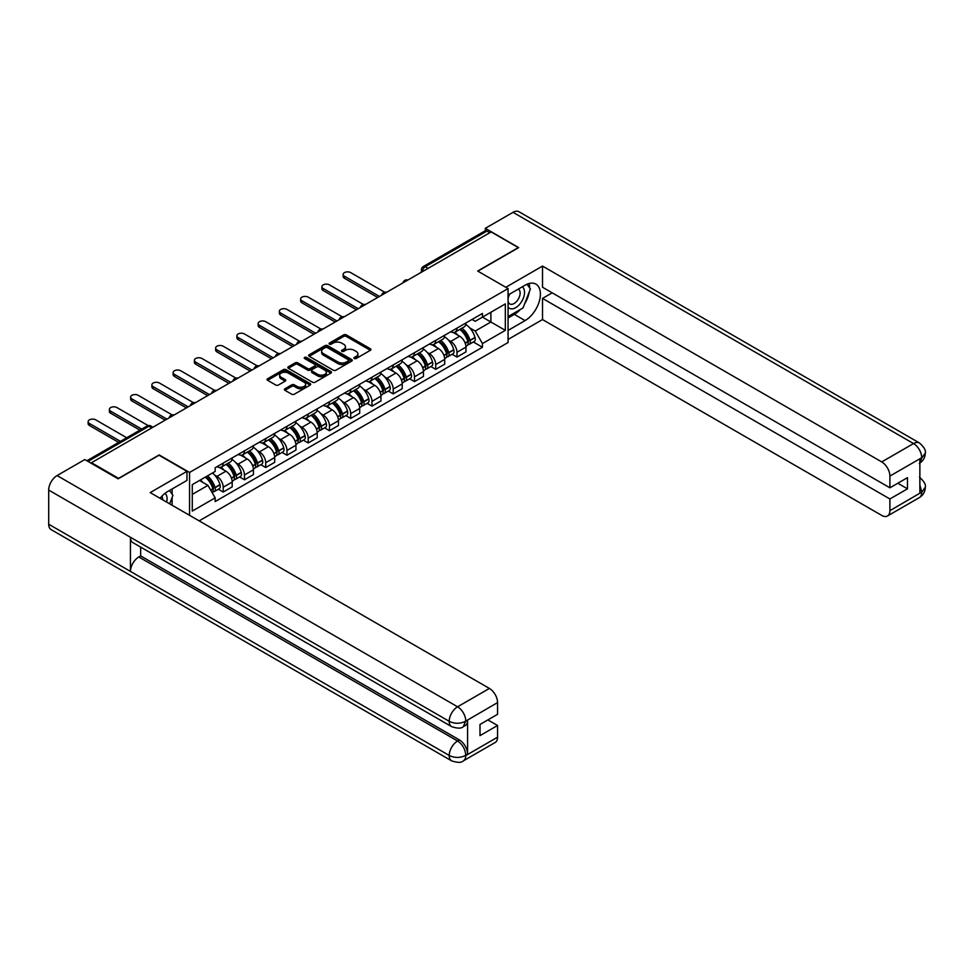 <?xml version="1.0" encoding="UTF-8"?>
<svg xmlns="http://www.w3.org/2000/svg" width="974" height="974" viewBox="0 0 974 974"><rect width="100%" height="100%" fill="white"/><g stroke="black" fill="none" stroke-linecap="round" stroke-linejoin="round"><path stroke-width="1.46" d="M354.293 358.517A1.327 0.767 0 0 0 356.167 358.517L370.376 350.323A1.887 1.096 0 0 0 370.924 349.544A1.887 1.096 0 0 0 370.376 348.777L346.306 334.873A1.887 1.096 0 0 0 343.627 334.873L329.419 343.079A1.327 0.767 0 0 0 331.294 344.163L333.132 343.104A6.051 3.494 0 0 1 341.691 343.104L343.7 344.26A6.051 3.494 0 0 1 345.466 346.732A6.051 3.494 0 0 1 343.7 349.203L341.862 350.263A1.327 0.767 0 0 0 343.737 351.346L345.575 350.275A6.051 3.494 0 0 1 354.122 350.275L356.131 351.444A6.051 3.494 0 0 1 357.908 353.903A6.051 3.494 0 0 1 356.131 356.374L354.293 357.446A1.327 0.767 0 0 0 354.293 358.517L354.293 357.446M284.932 388.76A1.887 1.096 0 0 0 284.371 389.539A1.887 1.096 0 0 0 284.932 390.306L291.689 394.202A1.887 1.096 0 0 0 294.355 394.202L310.134 385.095A1.887 1.096 0 0 0 310.694 384.328A1.887 1.096 0 0 0 310.134 383.549L286.064 369.657A1.887 1.096 0 0 0 283.397 369.657L267.619 378.764A1.887 1.096 0 0 0 267.059 379.543A1.887 1.096 0 0 0 267.619 380.31L275.776 385.022A1.887 1.096 0 0 0 278.442 385.022L285.199 381.126A1.887 1.096 0 0 0 285.747 380.347A1.887 1.096 0 0 0 285.199 379.58L281.157 377.242A5.053 2.922 0 0 1 279.672 375.173A5.053 2.922 0 0 1 282.789 372.482A5.053 2.922 0 0 1 288.304 373.115L304.156 382.258A5.053 2.922 0 0 1 305.629 384.328A5.053 2.922 0 0 1 302.512 387.019A5.053 2.922 0 0 1 296.997 386.386L294.355 384.864A1.887 1.096 0 0 0 291.689 384.864L284.932 388.76L284.932 390.306L291.689 386.434L291.689 384.864M189.553 472.463L159.176 454.919L118.585 478.356L91.471 462.711L491.164 231.946L518.278 247.603L477.674 271.04L508.063 288.584L189.553 472.463L189.553 515.331M333.266 370.193A1.887 1.096 0 0 0 335.945 370.193L351.724 361.086A1.887 1.096 0 0 0 352.271 360.319A1.887 1.096 0 0 0 351.724 359.54L327.654 345.648A1.887 1.096 0 0 0 324.975 345.648L309.196 354.755A1.887 1.096 0 0 0 308.648 355.534A1.887 1.096 0 0 0 309.196 356.301L333.266 370.193M305.118 358.809A1.327 0.767 0 0 1 306.457 358.992L330.904 373.103L315.15 382.198A1.887 1.096 0 0 1 312.471 382.198L288.401 368.306L295.159 364.434L295.159 362.864L288.401 366.76A1.887 1.096 0 0 0 287.854 367.539A1.887 1.096 0 0 0 288.401 368.306L288.401 366.76M295.159 364.434A1.887 1.096 0 0 1 297.837 364.434L297.837 362.864A1.887 1.096 0 0 0 295.159 362.864M297.837 362.864L307.589 368.501A1.887 1.096 0 0 0 310.268 368.501L314.748 365.907A1.887 1.096 0 0 0 315.308 365.14A1.887 1.096 0 0 0 314.748 364.373L304.582 358.505A1.327 0.767 0 0 1 306.457 357.421L330.929 371.544A1.887 1.096 0 0 1 331.477 372.324A1.887 1.096 0 0 1 330.929 373.091L330.929 371.544M199.159 520.871L508.063 342.531L508.063 288.584M91.471 462.711L91.471 463.417M428.097 268.361L425.236 266.718A3.847 2.228 60 0 0 423.3 266.523L485.015 230.899A3.847 2.228 60 0 1 486.939 231.082L425.236 266.718A3.847 2.228 120 0 0 422.509 271.429L422.509 271.588M489.8 232.737L486.939 231.082M456.976 328.141A8.863 5.114 60 0 1 455.138 332.122L464.123 326.923A8.863 5.114 -120 0 0 465.962 322.954M448.442 340.121L450.706 341.436A8.863 5.114 60 0 1 456.976 352.284L465.962 347.097A8.863 5.114 -120 0 0 459.691 336.237L453.263 332.524M465.962 347.097L465.962 351.894L456.976 357.081L452.094 354.268M455.138 332.122A8.863 5.114 60 0 1 450.779 331.72M456.976 352.284L456.976 357.081M435.719 340.413A8.863 5.114 60 0 1 433.88 344.382L442.878 339.196A8.863 5.114 -120 0 0 444.716 335.214M430.849 366.541L435.719 369.353L444.716 364.166L444.716 359.369A8.863 5.114 -120 0 0 438.446 348.509L432.006 344.796M433.88 344.382A8.863 5.114 60 0 1 429.522 343.992M427.184 352.393L429.449 353.696A8.863 5.114 60 0 1 435.719 364.556L435.719 369.353M414.474 352.673A8.863 5.114 60 0 1 412.635 356.654L421.62 351.468A8.863 5.114 -120 0 0 423.459 347.487M409.591 378.801L414.474 381.625L423.459 376.427L423.459 371.63A8.863 5.114 -120 0 0 417.189 360.782L410.76 357.068M412.635 356.654A8.863 5.114 60 0 1 408.276 356.253M405.939 364.666L408.203 365.968A8.863 5.114 60 0 1 414.474 376.828L414.474 381.625M393.216 364.946A8.863 5.114 60 0 1 391.378 368.927L400.375 363.74A8.863 5.114 -120 0 0 402.213 359.759M388.346 391.073L393.216 393.886L402.213 388.699L402.213 383.902A8.863 5.114 -120 0 0 395.943 373.054L389.503 369.329M391.378 368.927A8.863 5.114 60 0 1 387.019 368.525M384.681 376.926L386.946 378.241A8.863 5.114 60 0 1 393.216 389.089L393.216 393.886M371.971 377.218A8.863 5.114 60 0 1 370.132 381.199L379.117 376.001A8.863 5.114 -120 0 0 380.956 372.031M367.088 403.346L371.971 406.158L380.956 400.971L380.956 396.174A8.863 5.114 -120 0 0 374.686 385.314L368.257 381.601M370.132 381.199A8.863 5.114 60 0 1 365.774 380.797M363.436 389.198L365.7 390.513A8.863 5.114 60 0 1 371.971 401.361L371.971 406.158M350.713 389.49A8.863 5.114 60 0 1 348.875 393.459L357.872 388.273A8.863 5.114 -120 0 0 359.71 384.292M345.843 415.618L350.713 418.43L359.71 413.244L359.71 408.447A8.863 5.114 -120 0 0 353.44 397.587L347 393.873M348.875 393.459A8.863 5.114 60 0 1 344.516 393.07M342.178 401.471L344.443 402.773A8.863 5.114 60 0 1 350.713 413.633L350.713 418.43M329.468 401.751A8.863 5.114 60 0 1 327.629 405.732L336.614 400.545A8.863 5.114 -120 0 0 338.453 396.564M324.586 427.878L329.468 430.703L338.453 425.504L338.453 420.707A8.863 5.114 -120 0 0 332.183 409.859L325.754 406.146M327.629 405.732A8.863 5.114 60 0 1 323.271 405.33M320.933 413.743L323.198 415.046A8.863 5.114 60 0 1 329.468 425.906L329.468 430.703M308.21 414.023A8.863 5.114 60 0 1 306.372 418.004L315.369 412.818A8.863 5.114 -120 0 0 317.207 408.837M303.34 440.151L308.21 442.963L317.207 437.776L317.207 432.98A8.863 5.114 -120 0 0 310.937 422.132L304.497 418.406M306.372 418.004A8.863 5.114 60 0 1 302.013 417.603M299.675 426.003L301.94 427.318A8.863 5.114 60 0 1 308.21 438.166L308.21 442.963M286.965 426.295A8.863 5.114 60 0 1 285.126 430.277L294.111 425.078A8.863 5.114 -120 0 0 295.95 421.109M282.083 452.423L286.965 455.235L295.95 450.049L295.95 445.252A8.863 5.114 -120 0 0 289.68 434.392L283.251 430.678M285.126 430.277A8.863 5.114 60 0 1 280.768 429.875M278.43 438.276L280.695 439.591A8.863 5.114 60 0 1 286.965 450.438L286.965 455.235M265.707 438.568A8.863 5.114 60 0 1 263.869 442.537L272.866 437.35A8.863 5.114 -120 0 0 274.705 433.369M260.837 464.695L265.707 467.508L274.705 462.321L274.705 457.524A8.863 5.114 -120 0 0 268.434 446.664L261.994 442.951M263.869 442.537A8.863 5.114 60 0 1 259.51 442.147M257.173 450.548L259.437 451.851A8.863 5.114 60 0 1 265.707 462.711L265.707 467.508M244.462 450.828A8.863 5.114 60 0 1 242.623 454.809L251.609 449.623A8.863 5.114 -120 0 0 253.447 445.642M239.58 476.968L244.462 479.78L253.447 474.582L253.447 469.785A8.863 5.114 -120 0 0 247.177 458.937L240.748 455.223M242.623 454.809A8.863 5.114 60 0 1 238.265 454.408M235.927 462.82L238.192 464.123A8.863 5.114 60 0 1 244.462 474.983L244.462 479.78M223.204 463.1A8.863 5.114 60 0 1 221.366 467.082L230.363 461.895A8.863 5.114 -120 0 0 232.202 457.914M218.334 489.228L223.204 492.04L232.202 486.854L232.202 482.057A8.863 5.114 -120 0 0 225.931 471.209L219.491 467.483M221.366 467.082A8.863 5.114 60 0 1 217.007 466.68M214.67 475.081L216.934 476.396A8.863 5.114 60 0 1 223.204 487.243L223.204 492.04M472.025 319.448L475.227 321.298L505.336 303.912L490.896 312.252L490.896 322.004L475.227 331.05L469.687 327.848M192.28 494.402L207.949 485.356L215.169 497.86L192.28 511.082L192.28 484.65L215.169 471.44L215.169 467.739L482.447 313.433L482.447 317.134L505.336 330.344L482.447 343.554L475.227 331.05M505.336 303.912L505.336 330.344M215.169 497.86L215.169 501.561L482.447 347.255L482.447 343.554M207.949 485.356L199.5 480.486M473.352 341.996L482.447 347.255M354.828 358.712L356.131 357.957A6.051 3.494 0 0 0 357.908 355.486L357.908 353.903M345.466 346.732L345.466 348.302A6.051 3.494 0 0 1 343.7 350.774L342.385 351.529M370.376 348.777L370.376 350.323L346.306 336.456A1.887 1.096 0 0 0 343.627 336.456L329.955 344.346M351.699 361.098L327.654 347.219A1.887 1.096 0 0 0 324.975 347.219L309.221 356.314M348.375 360.855A1.327 0.767 0 0 0 348.375 359.771L327.252 347.572A1.327 0.767 0 0 0 325.377 347.572L323.441 348.692A6.051 3.494 0 0 0 321.663 351.164A6.051 3.494 0 0 0 323.441 353.635L337.881 361.975A6.051 3.494 0 0 0 346.44 361.975L348.375 360.855L348.375 362.425A1.327 0.767 0 0 0 348.765 361.89L348.765 360.319M321.663 351.164L321.663 352.746A6.051 3.494 0 0 0 323.441 355.206L323.441 353.635M348.375 362.425L346.44 363.546A6.051 3.494 0 0 1 337.881 363.546L323.441 355.206M297.837 364.434L307.589 370.071A1.887 1.096 0 0 0 310.268 370.071L314.748 367.49A1.887 1.096 0 0 0 315.308 366.711L315.308 365.14M317.719 374.345A5.053 2.922 0 0 0 323.234 374.978A5.053 2.922 0 0 0 326.363 372.287A5.053 2.922 0 0 0 324.878 370.217L319.289 366.991A1.887 1.096 0 0 0 316.623 366.991L312.143 369.584A1.887 1.096 0 0 0 311.583 370.351A1.887 1.096 0 0 0 312.143 371.118L317.719 374.345L317.719 375.915A5.053 2.922 0 0 0 323.234 376.548A5.053 2.922 0 0 0 326.363 373.858L326.363 372.287M311.583 370.351L311.583 371.922A1.887 1.096 0 0 0 312.143 372.701L312.143 371.118M317.719 375.915L312.143 372.701M305.629 384.328L305.629 385.899A5.053 2.922 0 0 1 302.512 388.602A5.053 2.922 0 0 1 296.997 387.969L294.355 386.434A1.887 1.096 0 0 0 291.689 386.434M279.672 375.173L279.672 376.755A5.053 2.922 0 0 0 281.157 378.813L281.157 377.242M285.199 379.58L285.199 381.126L281.157 378.813M310.109 385.107L286.064 371.228A1.887 1.096 0 0 0 283.397 371.228L267.643 380.323M460.312 329.127A12.138 7.013 60 0 1 460.373 329.163A12.138 7.013 60 0 1 468.36 340.048L468.433 340.303A2.362 1.364 60 0 1 468.068 342.154A2.362 1.364 60 0 1 468.007 342.191M384.645 292.2L350.713 272.61A4.432 2.557 -0 0 0 345.892 272.063A4.432 2.557 -0 0 0 343.152 274.425A4.432 2.557 -0 0 0 344.443 276.226L344.443 278.272A4.432 2.557 180 0 1 343.152 276.47L343.152 274.425M459.789 329.431A14.647 8.449 60 0 1 467.837 341.509L467.91 341.764A4.87 2.812 60 0 1 467.13 345.587L465.925 346.281M467.97 344.504A4.87 2.812 -120 0 0 469.31 344.321A4.87 2.812 -120 0 0 470.089 340.51L470.016 340.255A14.647 8.449 -120 0 0 461.968 328.177M465.779 324.5A14.647 8.449 60 0 1 474.983 337.381L475.056 337.637A4.87 2.812 60 0 1 474.289 341.46L469.31 344.321M377.693 297.472L344.443 278.272M454.797 332.292A14.647 8.449 60 0 1 457.853 335.178M379.458 296.449L344.443 276.226M464.963 335.19L466.838 336.274M520.335 309.488A21.672 12.516 120 0 1 514.321 314.371L525.083 320.592A21.672 12.516 120 0 0 539.243 301.49A21.672 12.516 120 0 0 535.919 284.128A21.672 12.516 120 0 0 525.083 285.199L508.063 295.025M525.083 320.592L508.063 330.417M508.063 339.463L542.518 319.569L542.518 298.409L889.895 498.968L889.895 510.68L921.903 492.04L919.87 492.99L919.87 459.168L921.708 457.719L889.895 476.079A11.554 6.672 -120 0 0 881.726 461.919L913.539 443.56L513.03 212.332L485.308 228.33L518.679 247.603L477.881 271.162M552.197 292.821L542.518 298.409M897.797 483.238L907.476 488.826L907.476 477.65L889.895 487.804L542.518 287.245L542.518 266.085L881.726 461.919M505.81 287.281L542.518 266.085M542.518 319.569L881.726 515.404A11.554 6.672 -120 0 0 887.509 515.976A11.554 6.672 -120 0 0 889.895 510.68M513.03 212.332A11.846 6.842 -60 0 1 518.959 211.735L919.456 442.975A11.846 6.842 -60 0 0 913.539 443.56A11.554 6.672 60 0 1 921.708 457.719M485.308 230.765L485.308 228.33M889.895 487.804L889.895 476.079M907.476 488.826L889.895 498.968M524.633 303.827A21.672 12.516 120 0 0 529.296 291.798M529.649 287.914A21.672 12.516 120 0 0 529.113 283.495M514.321 314.371L508.063 317.999M919.87 484.906L921.708 491.931M919.456 477.187C924.107 481.363 926.055 484.711 925.3 487.207L921.928 492.04M919.456 442.975C924.107 447.115 926.055 450.487 925.3 453.08L921.915 457.829M451.656 726.653A11.846 6.842 -60 0 1 449.209 721.308C454.663 723.926 460.105 723.901 465.548 721.247L463.368 726.641C461.433 728.613 457.524 728.613 451.656 726.653L132.89 542.615A11.846 6.842 -60 0 1 130.431 537.271L48.7 490.08A11.846 6.842 -60 0 1 57.076 475.568L84.799 459.558L118.171 478.831L159.042 455.235L186.971 471.355L186.971 480.401L167.625 491.578A21.672 12.516 120 0 0 160.04 498.286M186.971 471.355L150.191 492.601L489.398 688.435A11.554 6.672 60 0 1 497.568 702.595L497.568 714.307L479.999 724.461L479.999 735.626L497.568 725.484L497.568 737.196A11.554 6.672 60 0 1 495.169 742.492L463.368 760.852A11.554 6.672 -120 0 0 465.755 755.568L497.568 737.196M171.643 504.982L176.209 507.612M172.118 504.715L172.118 497.446M172.118 494.195L172.118 488.972M463.368 760.852C461.518 762.812 457.622 762.812 451.656 760.864L51.159 529.637A11.846 6.842 -60 0 1 48.7 524.219L130.431 571.409A11.846 6.842 -60 0 1 138.819 556.97L457.585 741.007L459.424 739.948A11.554 6.672 60 0 1 467.593 754.107L467.593 720.285A11.554 6.672 60 0 1 465.207 725.581L463.368 726.641M48.7 490.08L48.7 524.219M57.076 475.568L457.585 706.795A11.846 6.842 -60 0 0 449.209 721.308L130.431 537.271L130.431 571.409L449.209 755.447C454.639 758.076 460.093 758.076 465.56 755.447L465.755 755.568M497.568 725.484L487.901 719.896M140.658 547.096L140.658 555.911L459.424 739.948M140.658 555.911L138.819 556.97M508.063 307.066A12.528 7.232 120 0 0 518.01 305.982A12.528 7.232 120 0 0 524.536 292.358A12.528 7.232 120 0 0 522.271 286.819M509.11 294.416A12.528 7.232 120 0 0 508.063 296.68M508.063 300.869A8.571 4.955 120 0 0 509.792 303.961A8.571 4.955 120 0 0 516.39 301.66A8.571 4.955 120 0 0 520.14 293.04A8.571 4.955 120 0 0 518.363 289.108A8.571 4.955 120 0 0 518.338 289.095M509.816 294.014A8.571 4.955 120 0 0 508.063 299.152M527.044 284.213L530.392 288.974L523.038 307.93L508.331 316.416M166.651 502.109A12.528 7.232 120 0 0 167.078 498.737A12.528 7.232 120 0 0 165.008 493.355M162.67 499.796A8.571 4.955 120 0 0 162.67 499.418A8.571 4.955 120 0 0 161.794 496.277M169.513 490.482L172.934 495.352L169.646 503.826M439.067 341.399A12.138 7.013 60 0 1 439.128 341.436A12.138 7.013 60 0 1 447.115 352.32L447.188 352.576A2.362 1.364 60 0 1 446.81 354.426A2.362 1.364 60 0 1 446.762 354.451M363.399 304.472L329.468 284.883A4.432 2.557 -0 0 0 324.634 284.323A4.432 2.557 -0 0 0 321.895 286.697A4.432 2.557 -0 0 0 323.198 288.499L323.198 290.544A4.432 2.557 180 0 1 321.895 288.73L321.895 286.697M438.531 341.704A14.647 8.449 60 0 1 446.579 353.781L446.652 354.037A4.87 2.812 60 0 1 445.885 357.86L444.68 358.554M446.713 356.776A4.87 2.812 -120 0 0 448.064 356.594A4.87 2.812 -120 0 0 448.831 352.783L448.758 352.527A14.647 8.449 -120 0 0 440.711 340.45M444.534 336.773A14.647 8.449 60 0 1 453.738 349.654L453.799 349.909A4.87 2.812 60 0 1 453.032 353.72L448.064 356.594M356.435 309.732L323.198 290.544M433.54 344.553A14.647 8.449 60 0 1 436.596 347.438M358.213 308.709L323.198 288.499M443.718 347.462L445.581 348.546M417.809 353.672A12.138 7.013 60 0 1 417.87 353.696A12.138 7.013 60 0 1 425.857 364.593L425.93 364.848A2.362 1.364 60 0 1 425.565 366.699A2.362 1.364 60 0 1 425.504 366.723M342.142 316.745L308.21 297.155A4.432 2.557 -0 0 0 303.389 296.595A4.432 2.557 -0 0 0 300.649 298.957A4.432 2.557 -0 0 0 301.94 300.771L301.94 302.817A4.432 2.557 180 0 1 300.649 301.003L300.649 298.957M417.286 353.976A14.647 8.449 60 0 1 425.334 366.054L425.407 366.309A4.87 2.812 60 0 1 424.627 370.12L423.422 370.826M425.468 369.049A4.87 2.812 -120 0 0 426.807 368.866A4.87 2.812 -120 0 0 427.586 365.043L427.513 364.8A14.647 8.449 -120 0 0 419.465 352.71M423.276 349.045A14.647 8.449 60 0 1 432.48 361.926L432.553 362.17A4.87 2.812 60 0 1 431.786 365.993L426.807 368.866M335.19 322.004L301.94 302.817M412.294 356.825A14.647 8.449 60 0 1 415.35 359.71M336.955 320.982L301.94 300.771M422.46 359.735L424.335 360.806M396.564 365.932A12.138 7.013 60 0 1 396.625 365.968A12.138 7.013 60 0 1 404.612 376.865L404.685 377.108A2.362 1.364 60 0 1 404.307 378.971A2.362 1.364 60 0 1 404.259 378.996M320.896 329.017L286.965 309.415A4.432 2.557 -0 0 0 282.131 308.868A4.432 2.557 -0 0 0 279.392 311.23A4.432 2.557 -0 0 0 280.695 313.044L280.695 315.089A4.432 2.557 180 0 1 279.392 313.275L279.392 311.23M396.028 366.236A14.647 8.449 60 0 1 404.076 378.326L404.149 378.569A4.87 2.812 60 0 1 403.382 382.392L402.177 383.086M404.21 381.321A4.87 2.812 -120 0 0 405.561 381.138A4.87 2.812 -120 0 0 406.328 377.315L406.255 377.06A14.647 8.449 -120 0 0 398.208 364.982M402.031 361.317A14.647 8.449 60 0 1 411.235 374.199L411.296 374.442A4.87 2.812 60 0 1 410.529 378.265L405.561 381.138M313.932 334.277L280.695 315.089M391.037 369.097A14.647 8.449 60 0 1 394.093 371.983M315.71 333.254L280.695 313.044M401.215 372.007L403.078 373.079M375.307 378.204A12.138 7.013 60 0 1 375.367 378.241A12.138 7.013 60 0 1 383.354 389.125L383.427 389.381A2.362 1.364 60 0 1 383.062 391.231A2.362 1.364 60 0 1 383.001 391.268M299.639 341.277L265.707 321.688A4.432 2.557 -0 0 0 260.886 321.14A4.432 2.557 -0 0 0 258.147 323.502A4.432 2.557 -0 0 0 259.437 325.304L259.437 327.349A4.432 2.557 180 0 1 258.147 325.547L258.147 323.502M374.783 378.509A14.647 8.449 60 0 1 382.831 390.586L382.904 390.842A4.87 2.812 60 0 1 382.125 394.665L380.919 395.359M382.965 393.581A4.87 2.812 -120 0 0 384.304 393.399A4.87 2.812 -120 0 0 385.083 389.588L385.01 389.332A14.647 8.449 -120 0 0 376.962 377.255M380.773 373.578A14.647 8.449 60 0 1 389.977 386.459L390.05 386.715A4.87 2.812 60 0 1 389.283 390.537L384.304 393.399M292.687 346.549L259.437 327.349M369.791 381.37A14.647 8.449 60 0 1 372.847 384.255M294.452 345.526L259.437 325.304M379.957 384.267L381.832 385.351M354.061 390.477A12.138 7.013 60 0 1 354.122 390.513A12.138 7.013 60 0 1 362.109 401.398L362.182 401.653A2.362 1.364 60 0 1 361.804 403.504A2.362 1.364 60 0 1 361.756 403.528M278.394 353.55L244.462 333.96A4.432 2.557 -0 0 0 239.628 333.4A4.432 2.557 -0 0 0 236.889 335.774A4.432 2.557 -0 0 0 238.192 337.576L238.192 339.622A4.432 2.557 180 0 1 236.889 337.82L236.889 335.774M353.525 390.781A14.647 8.449 60 0 1 361.573 402.859L361.646 403.114A4.87 2.812 60 0 1 360.879 406.937L359.674 407.631M361.707 405.854A4.87 2.812 -120 0 0 363.058 405.671A4.87 2.812 -120 0 0 363.826 401.86L363.752 401.605A14.647 8.449 -120 0 0 355.705 389.527M359.528 385.85A14.647 8.449 60 0 1 368.732 398.731L368.793 398.987A4.87 2.812 60 0 1 368.026 402.798L363.058 405.671M271.429 358.809L238.192 339.622M348.534 393.63A14.647 8.449 60 0 1 351.59 396.515M273.207 357.787L238.192 337.576M358.712 396.54L360.575 397.623M332.804 402.749A12.138 7.013 60 0 1 332.864 402.773A12.138 7.013 60 0 1 340.851 413.67L340.924 413.926A2.362 1.364 60 0 1 340.559 415.776A2.362 1.364 60 0 1 340.498 415.801M257.136 365.822L223.204 346.233A4.432 2.557 -0 0 0 218.383 345.673A4.432 2.557 -0 0 0 215.644 348.035A4.432 2.557 -0 0 0 216.934 349.849L216.934 351.894A4.432 2.557 180 0 1 215.644 350.08L215.644 348.035M332.28 403.053A14.647 8.449 60 0 1 340.328 415.131L340.401 415.387A4.87 2.812 60 0 1 339.622 419.197L338.416 419.904M340.462 418.126A4.87 2.812 -120 0 0 341.801 417.943A4.87 2.812 -120 0 0 342.58 414.12L342.507 413.877A14.647 8.449 -120 0 0 334.459 401.787M338.27 398.123A14.647 8.449 60 0 1 347.474 411.004L347.548 411.247A4.87 2.812 60 0 1 346.781 415.07L341.801 417.943M250.184 371.082L216.934 351.894M327.288 405.902A14.647 8.449 60 0 1 330.344 408.788M251.949 370.059L216.934 349.849M337.454 408.812L339.329 409.884M311.558 415.009A12.138 7.013 60 0 1 311.619 415.046A12.138 7.013 60 0 1 319.606 425.942L319.679 426.186A2.362 1.364 60 0 1 319.302 428.049A2.362 1.364 60 0 1 319.253 428.073M235.891 378.095L201.959 358.493A4.432 2.557 -0 0 0 197.125 357.945A4.432 2.557 -0 0 0 194.386 360.307A4.432 2.557 -0 0 0 195.689 362.121L195.689 364.166A4.432 2.557 180 0 1 194.386 362.352L194.386 360.307M311.023 415.314A14.647 8.449 60 0 1 319.07 427.403L319.143 427.647A4.87 2.812 60 0 1 318.376 431.47L317.171 432.164M319.204 430.398A4.87 2.812 -120 0 0 320.556 430.216A4.87 2.812 -120 0 0 321.323 426.393L321.25 426.137A14.647 8.449 -120 0 0 313.202 414.06M317.025 410.395A14.647 8.449 60 0 1 326.229 423.276L326.29 423.52A4.87 2.812 60 0 1 325.523 427.343L320.556 430.216M228.927 383.354L195.689 364.166M306.031 418.175A14.647 8.449 60 0 1 309.087 421.06M230.704 382.332L195.689 362.121M316.209 421.085L318.072 422.156M290.301 427.282A12.138 7.013 60 0 1 290.362 427.318A12.138 7.013 60 0 1 298.348 438.203L298.421 438.458A2.362 1.364 60 0 1 298.056 440.309A2.362 1.364 60 0 1 297.995 440.345M214.633 390.355L180.701 370.765A4.432 2.557 -0 0 0 175.88 370.217A4.432 2.557 -0 0 0 173.141 372.579A4.432 2.557 -0 0 0 174.443 374.381L174.443 376.427A4.432 2.557 180 0 1 173.141 374.625L173.141 372.579M289.777 427.586A14.647 8.449 60 0 1 297.825 439.664L297.898 439.919A4.87 2.812 60 0 1 297.119 443.742L295.913 444.436M297.959 442.659A4.87 2.812 -120 0 0 299.298 442.476A4.87 2.812 -120 0 0 300.077 438.665L300.004 438.41A14.647 8.449 -120 0 0 291.957 426.332M295.767 422.655A14.647 8.449 60 0 1 304.972 435.536L305.045 435.792A4.87 2.812 60 0 1 304.278 439.615L299.298 442.476M207.681 395.627L174.443 376.427M284.785 430.447A14.647 8.449 60 0 1 287.841 433.333M209.447 394.604L174.443 374.381M294.952 433.345L296.827 434.428M269.055 439.554A12.138 7.013 60 0 1 269.116 439.591A12.138 7.013 60 0 1 277.103 450.475L277.176 450.731A2.362 1.364 60 0 1 276.799 452.581A2.362 1.364 60 0 1 276.75 452.606M193.388 402.627L159.456 383.038A4.432 2.557 -0 0 0 154.623 382.478A4.432 2.557 -0 0 0 151.883 384.852A4.432 2.557 -0 0 0 153.186 386.654L153.186 388.699A4.432 2.557 180 0 1 151.883 386.897L151.883 384.852M268.52 439.858A14.647 8.449 60 0 1 276.567 451.936L276.64 452.192A4.87 2.812 60 0 1 275.873 456.015L274.668 456.709M276.701 454.931A4.87 2.812 -120 0 0 278.053 454.748A4.87 2.812 -120 0 0 278.82 450.938L278.747 450.682A14.647 8.449 -120 0 0 270.699 438.604M274.522 434.928A14.647 8.449 60 0 1 283.726 447.809L283.787 448.064A4.87 2.812 60 0 1 283.02 451.875L278.053 454.748M186.424 407.887L153.186 388.699M263.528 442.707A14.647 8.449 60 0 1 266.584 445.593M188.201 406.864L153.186 386.654M273.706 445.617L275.569 446.701M247.798 451.826A12.138 7.013 60 0 1 247.859 451.851A12.138 7.013 60 0 1 255.845 462.747L255.918 463.003A2.362 1.364 60 0 1 255.553 464.854A2.362 1.364 60 0 1 255.492 464.878M172.13 414.9L138.198 395.31A4.432 2.557 -0 0 0 133.377 394.75A4.432 2.557 -0 0 0 130.638 397.112A4.432 2.557 -0 0 0 131.94 398.926L131.94 400.971A4.432 2.557 180 0 1 130.638 399.157L130.638 397.112M247.274 452.131A14.647 8.449 60 0 1 255.322 464.208L255.395 464.464A4.87 2.812 60 0 1 254.616 468.275L253.41 468.981M255.456 467.203A4.87 2.812 -120 0 0 256.795 467.021A4.87 2.812 -120 0 0 257.574 463.198L257.501 462.954A14.647 8.449 -120 0 0 249.454 450.865M253.264 447.2A14.647 8.449 60 0 1 262.469 460.081L262.542 460.325A4.87 2.812 60 0 1 261.775 464.148L256.795 467.021M165.178 420.159L131.94 400.971M242.282 454.98A14.647 8.449 60 0 1 245.338 457.865M166.944 419.137L131.94 398.926M252.449 457.89L254.324 458.961M226.552 464.087A12.138 7.013 60 0 1 226.613 464.123A12.138 7.013 60 0 1 234.6 475.02L234.673 475.263A2.362 1.364 60 0 1 234.296 477.126A2.362 1.364 60 0 1 234.247 477.15M148.158 425.589L116.953 407.57A4.432 2.557 -0 0 0 112.12 407.022A4.432 2.557 -0 0 0 109.38 409.384A4.432 2.557 -0 0 0 110.683 411.198L110.683 413.244A4.432 2.557 180 0 1 109.38 411.43L109.38 409.384M226.017 464.391A14.647 8.449 60 0 1 234.064 476.481L234.137 476.724A4.87 2.812 60 0 1 233.37 480.547L232.165 481.241M234.198 479.476A4.87 2.812 -120 0 0 235.55 479.293A4.87 2.812 -120 0 0 236.317 475.47L236.244 475.215A14.647 8.449 -120 0 0 228.196 463.137M232.019 459.472A14.647 8.449 60 0 1 241.223 472.353L241.284 472.597A4.87 2.812 60 0 1 240.517 476.42L235.55 479.293M139.927 430.131L110.683 413.244M221.025 467.252A14.647 8.449 60 0 1 224.081 470.138M141.705 429.108L110.683 411.198M231.203 470.162L233.066 471.233M205.952 476.761A12.138 7.013 60 0 1 213.343 487.28L213.416 487.536A2.362 1.364 60 0 1 213.05 489.386A2.362 1.364 60 0 1 212.989 489.423M126.717 437.752L95.695 419.843A4.432 2.557 -0 0 0 90.874 419.295A4.432 2.557 -0 0 0 88.135 421.657A4.432 2.557 -0 0 0 89.438 423.459L89.438 425.504A4.432 2.557 180 0 1 88.135 423.702L88.135 421.657M205.344 477.114A14.647 8.449 60 0 1 212.819 488.741L212.892 488.997A4.87 2.812 60 0 1 212.222 492.759M212.953 491.748A4.87 2.812 -120 0 0 214.292 491.553A4.87 2.812 -120 0 0 215.071 487.743L214.998 487.487A14.647 8.449 -120 0 0 207.523 475.86M212.49 472.987A14.647 8.449 60 0 1 219.966 484.614L220.039 484.869A4.87 2.812 60 0 1 219.272 488.692L214.292 491.553M118.682 442.391L89.438 425.504M200.364 479.987A14.647 8.449 60 0 1 202.835 482.41M120.447 441.368L89.438 423.459M209.946 482.422L211.821 483.506M422.643 271.515L422.509 271.429A3.847 2.228 0 0 1 421.377 269.859L421.377 272.245M244.462 474.983L253.447 469.785M265.707 462.711L274.705 457.524M286.965 450.438L295.95 445.252M308.21 438.166L317.207 432.98M329.468 425.906L338.453 420.707M350.713 413.633L359.71 408.447M371.971 401.361L380.956 396.174M393.216 389.089L402.213 383.902M414.474 376.828L423.459 371.63M435.719 364.556L444.716 359.369M223.204 487.243L232.202 482.057M216.934 476.396L225.931 471.209M238.192 464.123L247.177 458.937M259.437 451.851L268.434 446.664M280.695 439.591L289.68 434.392M301.94 427.318L310.937 422.132M323.198 415.046L332.183 409.859M344.443 402.773L353.44 397.587M365.7 390.513L374.686 385.314M386.946 378.241L395.943 373.054M408.203 365.968L417.189 360.782M429.449 353.696L438.446 348.509M450.706 341.436L459.691 336.237M407.558 280.22A3.847 2.228 120 0 0 405.854 281.206M386.301 292.492A3.847 2.228 120 0 0 384.608 293.478M365.055 304.765A3.847 2.228 120 0 0 363.351 305.739M343.798 317.025A3.847 2.228 120 0 0 342.105 318.011M322.552 329.297A3.847 2.228 120 0 0 320.848 330.283M301.295 341.57A3.847 2.228 120 0 0 299.602 342.556M280.049 353.842A3.847 2.228 120 0 0 278.345 354.816M258.792 366.102A3.847 2.228 120 0 0 257.099 367.088M237.546 378.375A3.847 2.228 120 0 0 235.842 379.361M216.289 390.647A3.847 2.228 120 0 0 214.597 391.633M195.043 402.919A3.847 2.228 120 0 0 193.339 403.893M173.786 415.18A3.847 2.228 120 0 0 172.094 416.166M151.822 427.866L148.961 426.21L88.001 461.408M152.955 427.221L150.885 426.028A3.847 2.228 120 0 0 148.961 426.21A3.847 2.228 60 0 0 147.037 426.028L86.869 460.763M356.131 357.957L356.131 356.374M341.862 351.346L341.862 350.263M343.7 350.774L343.7 349.203M329.419 344.163L329.419 343.079M343.627 336.456L343.627 334.873M346.306 336.456L346.306 334.873M309.196 356.301L309.196 354.755M324.975 347.219L324.975 345.648M327.654 347.219L327.654 345.648M351.724 361.086L351.724 359.54M337.881 363.546L337.881 361.975M346.44 363.546L346.44 361.975M307.589 370.071L307.589 368.501M310.268 370.071L310.268 368.501M314.748 367.49L314.748 365.907M306.457 358.992L306.457 357.421M294.355 386.434L294.355 384.864M296.997 387.969L296.997 386.386M267.619 380.31L267.619 378.764M283.397 371.228L283.397 369.657M286.064 371.228L286.064 369.657M310.134 385.095L310.134 383.549M465.243 343.298L467.91 341.764M470.089 340.51L475.056 337.637M470.016 340.255L474.983 337.381M465.146 343.067L468.555 341.083M925.3 487.243C925.166 491.785 923.169 495.23 919.322 497.617A11.554 6.672 -120 0 0 921.708 492.32M919.87 463.015L921.708 458.109M467.593 754.107L465.56 755.447M497.568 702.595L465.56 721.235M465.755 721.344L467.593 720.285M465.755 720.955A11.554 6.672 60 0 0 457.585 706.795L489.398 688.435M451.656 760.864A11.846 6.842 -60 0 1 449.209 755.447A11.846 6.842 -60 0 1 457.585 741.007C462.504 744.306 465.231 749.03 465.755 755.167M443.986 355.571L446.652 354.037M448.831 352.783L453.799 349.909M448.758 352.527L453.738 349.654M446.579 353.769L447.297 353.343M443.901 355.327L446.579 353.781M422.74 367.843L425.407 366.309M427.586 365.043L432.553 362.17M427.513 364.8L432.48 361.926M422.643 367.6L426.052 365.615M401.483 380.116L404.149 378.569M406.328 377.315L411.296 374.442M406.255 377.06L411.235 374.199M404.076 378.302L404.794 377.888M401.398 379.872L404.076 378.326M380.237 392.376L382.904 390.842M385.083 389.588L390.05 386.715M385.01 389.332L389.977 386.459M380.14 392.145L383.549 390.16M358.98 404.648L361.646 403.114M363.826 401.86L368.793 398.987M363.752 401.605L368.732 398.731M358.895 404.405L362.291 402.42M337.734 416.921L340.401 415.387M342.58 414.12L347.548 411.247M342.507 413.877L347.474 411.004M340.316 415.107L341.046 414.693M337.637 416.677L340.328 415.131M316.477 429.193L319.143 427.647M321.323 426.393L326.29 423.52M321.25 426.137L326.229 423.276M316.392 428.95L319.789 426.965M295.232 441.453L297.898 439.919M300.077 438.665L305.045 435.792M300.004 438.41L304.972 435.536M295.134 441.222L298.543 439.237M273.974 453.726L276.64 452.192M278.82 450.938L283.787 448.064M278.747 450.682L283.726 447.809M273.889 453.482L277.286 451.498M252.729 465.998L255.395 464.464M257.574 463.198L262.542 460.325M257.501 462.954L262.469 460.081M255.31 464.184L256.04 463.77M252.631 465.755L255.322 464.208M231.471 478.271L234.137 476.724M236.317 475.47L241.284 472.597M236.244 475.215L241.223 472.353M231.386 478.027L234.783 476.043M210.761 490.226L212.892 488.997M215.071 487.743L220.039 484.869M214.998 487.487L219.966 484.614M212.807 488.729L213.537 488.315M210.627 490.007L212.819 488.741M407.887 280.037A3.847 3.847 0 0 0 402.944 282.886M386.629 292.297A3.847 3.847 0 0 0 381.686 295.159M365.384 304.57A3.847 3.847 0 0 0 360.441 307.431M344.126 316.842A3.847 3.847 0 0 0 339.183 319.691M322.881 329.115A3.847 3.847 0 0 0 317.938 331.964M301.623 341.375A3.847 3.847 0 0 0 296.68 344.236M280.378 353.647A3.847 3.847 0 0 0 275.435 356.508M259.121 365.92A3.847 3.847 0 0 0 254.177 368.769M237.875 378.192A3.847 3.847 0 0 0 232.932 381.041M216.618 390.452A3.847 3.847 0 0 0 211.675 393.313M195.372 402.725A3.847 3.847 0 0 0 190.429 405.586M174.115 414.997A3.847 3.847 0 0 0 169.172 417.846M150.885 426.028A3.847 3.847 0 0 0 147.037 426.028M423.3 266.523A3.847 3.847 0 0 0 421.377 269.859M887.509 515.976L919.322 497.617M925.3 453.117C925.142 457.61 923.145 461.031 919.322 463.405"/></g></svg>
